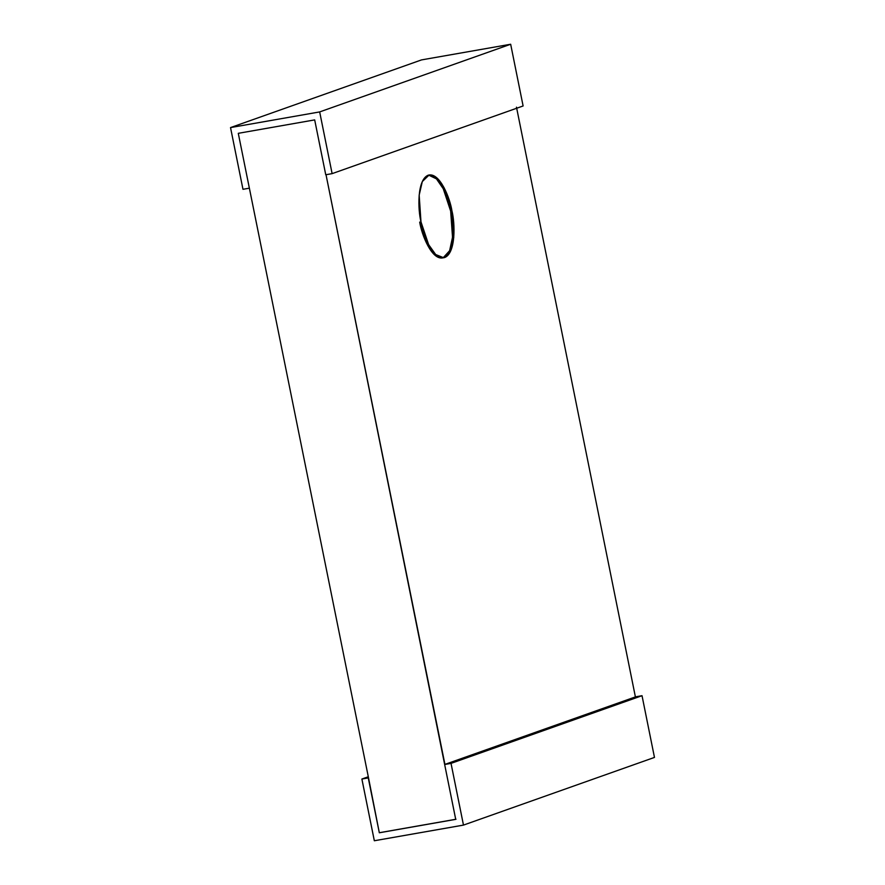 <?xml version="1.0" encoding="UTF-8"?>
<svg xmlns="http://www.w3.org/2000/svg" width="885" height="885" viewBox="0 0 885 885"><rect width="100%" height="100%" fill="white"/><g stroke="black" fill="none" stroke-linecap="round" stroke-linejoin="round"><path stroke-width="1.33" d="M368.514 777.827L238.286 133.325L314.684 119.895L325.746 174.754L332.118 173.637L319.673 111.919L230.531 127.584L242.977 189.302L249.349 188.184L242.977 189.302L230.531 127.584L319.673 111.919L510.667 44.25L523.112 105.968L510.667 44.25L421.526 59.903L510.667 44.25L319.673 111.919L332.118 173.637L523.112 105.968L332.118 173.637L325.746 174.754L314.684 119.895L238.286 133.325L368.514 777.827L361.888 779.032L374.333 840.75L463.474 825.097L451.029 763.379L444.657 764.496L455.72 819.355L379.322 832.774L368.514 777.827L379.322 832.774L455.72 819.355L444.657 764.496L451.029 763.379L463.474 825.097L654.469 757.416L642.023 695.698L654.469 757.416L463.474 825.097L374.333 840.75L361.888 779.032L368.304 776.764L361.888 779.032L368.26 777.915L379.322 832.774L368.514 777.827M326.012 174.666L444.923 764.397L635.397 696.915L516.486 107.173L635.397 696.915L444.657 764.496L326.012 174.666M420.972 221.836C417.919 210.022 416.813 179.832 428.163 175.208C439.734 171.712 450.133 198.605 451.936 210.862C454.99 222.677 456.096 252.878 444.757 257.502C433.174 260.998 422.776 234.094 420.972 221.836L428.639 244.658L435.685 254.537L443.728 257.767L450.598 251.152L453.751 237.589L451.936 210.862L444.27 188.051L437.223 178.173L429.181 174.942L422.311 181.558L419.169 195.12L420.972 221.836M635.651 696.816L642.023 695.698L451.029 763.379L642.023 695.698L635.651 696.816M421.526 59.903L230.531 127.584L421.526 59.903M455.985 819.256L379.577 832.685L455.985 819.256M419.7 222.069C421.503 234.315 431.902 261.219 443.474 257.723C454.824 253.099 453.717 222.909 450.664 211.095L443.252 188.748L436.438 178.858L428.55 175.086L436.438 178.858L443.252 188.748L450.664 211.095L452.523 237.235L449.613 250.72L443.086 257.845"/></g></svg>
